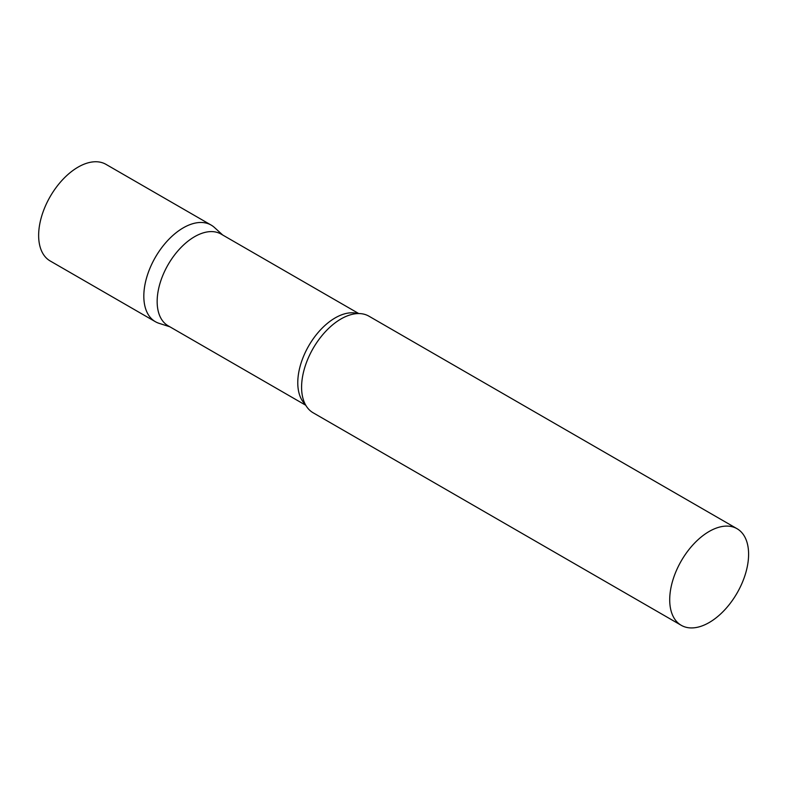 <?xml version="1.0" encoding="UTF-8"?>
<svg xmlns="http://www.w3.org/2000/svg" width="788" height="788" viewBox="0 0 788 788"><rect width="100%" height="100%" fill="white"/><g stroke="black" fill="none" stroke-linecap="round" stroke-linejoin="round"><path stroke-width="1.18" d="M155.374 321.701A55.781 32.2 -60 0 1 146.824 277.002A55.781 32.2 -60 0 1 183.259 227.85A55.781 32.2 -60 0 1 211.154 225.082L105.976 164.357A55.781 32.2 -60 0 0 78.081 167.125A55.781 32.2 -60 0 0 41.646 216.276A55.781 32.2 -60 0 0 50.196 260.976L155.374 321.701M358.747 313.555L221.073 234.075A52.954 30.574 120 0 0 180.265 248.259A52.954 30.574 120 0 0 157.157 301.548A52.954 30.574 120 0 0 168.12 325.789L305.793 405.278M222.728 235.031L214.415 227.466A55.781 32.2 120 0 0 170.474 237.69A55.781 32.2 120 0 0 143.82 296.16A55.781 32.2 120 0 0 159.068 323.326L169.775 326.754M737.046 528.709L368.922 316.175A55.781 32.2 120 0 0 348.946 315.289A55.781 32.2 120 0 0 301.587 387.253A55.781 32.2 120 0 0 302.395 395.931A55.781 32.2 120 0 0 313.141 412.784L681.265 625.317A55.781 32.2 120 0 0 724.251 610.375A55.781 32.2 120 0 0 748.6 554.24A55.781 32.2 120 0 0 737.046 528.709A55.781 32.2 120 0 0 694.061 543.651A55.781 32.2 120 0 0 669.711 599.786A55.781 32.2 120 0 0 681.265 625.317M357.732 313.575A52.954 30.574 120 0 0 318.5 332.083A52.954 30.574 120 0 0 297.775 382.741A52.954 30.574 120 0 0 305.301 404.392"/></g></svg>
